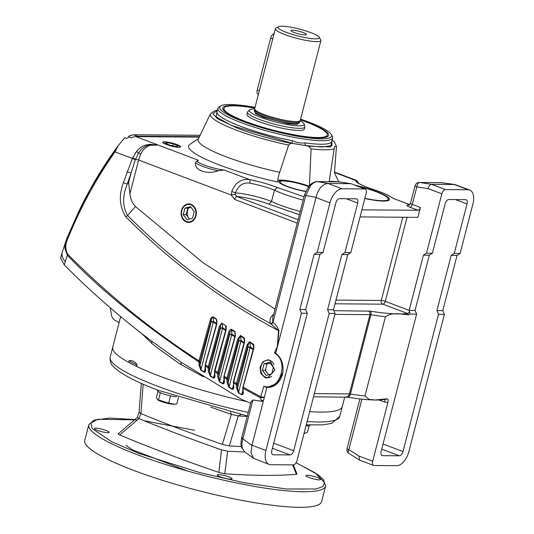 <?xml version="1.0" encoding="UTF-8"?>
<svg xmlns="http://www.w3.org/2000/svg" width="534" height="534" viewBox="0 0 534 534"><rect width="100%" height="100%" fill="white"/><g stroke="black" fill="none" stroke-linecap="round" stroke-linejoin="round"><path stroke-width="0.8" d="M299.38 122.66L297.024 124.349L288.567 123.828L263.382 117.326L255.653 113.662L254.531 110.938M319.172 37.22L320.754 39.83A23.523 3.885 -165.5 0 1 320.914 40.544A23.523 3.885 -165.5 0 1 316.622 41.639A23.523 3.885 -165.5 0 1 284.789 34.543A23.523 3.885 -165.5 0 1 275.364 28.763A23.523 3.885 -165.5 0 1 275.844 28.215L278.501 26.7A21.3 3.518 -165.5 0 1 310.775 32.621A21.3 3.518 -165.5 0 1 319.172 37.22A21.3 3.518 -165.5 0 1 309.219 38.294A21.3 3.518 -165.5 0 1 286.598 32.434A21.3 3.518 -165.5 0 1 278.501 26.7M275.364 28.763L254.685 108.716A23.523 3.885 14.5 0 0 254.665 108.889A23.523 3.885 14.5 0 0 264.11 114.503A23.523 3.885 14.5 0 0 295.943 121.592A23.523 3.885 14.5 0 0 300.168 120.664A23.523 3.885 14.5 0 0 300.235 120.497L320.914 40.544M254.665 108.889L254.678 110.011A23.229 3.831 14.5 0 0 264.01 115.551A23.229 3.831 14.5 0 0 295.435 122.553A23.229 3.831 14.5 0 0 299.614 121.632L300.168 120.664M304.927 34.884A7.943 1.308 -165.5 0 1 296.163 33.175A7.943 1.308 -165.5 0 1 291.003 30.538A7.943 1.308 -165.5 0 1 292.452 30.171A7.943 1.308 -165.5 0 1 301.209 31.886A7.943 1.308 -165.5 0 1 306.376 34.516A7.943 1.308 -165.5 0 1 304.927 34.884M300.115 120.764A28.355 4.679 -165.5 0 1 304.166 124.062L304.861 126.478A29.637 4.893 -165.5 0 1 304.874 126.972A29.637 4.893 -165.5 0 1 299.461 128.354A29.637 4.893 -165.5 0 1 259.364 119.422A29.637 4.893 -165.5 0 1 247.489 112.133A29.637 4.893 -165.5 0 1 247.743 111.706L249.518 109.924A28.355 4.679 -165.5 0 1 254.665 109.009M304.166 124.062A28.355 4.679 -165.5 0 1 289.895 124.976A28.355 4.679 -165.5 0 1 260.639 117.306A28.355 4.679 -165.5 0 1 249.518 109.924M356.619 185.785A31.119 5.133 -165.5 0 1 375.769 191.593A31.119 5.133 -165.5 0 1 388.245 199.249A31.119 5.133 -165.5 0 1 364.849 198.314M305.735 191.279A18.523 3.057 -165.5 0 1 287.459 186.399A18.523 3.057 -165.5 0 1 280.036 181.847A18.523 3.057 -165.5 0 1 290.142 181.68A18.523 3.057 -165.5 0 1 308.485 186.566A18.523 3.057 -165.5 0 1 308.505 186.573M135.416 136.644A11.855 6.435 -69.3 0 1 137.398 136.21L199.442 136.697M129.588 135.723L127.76 137.712L129.562 135.763L133.66 134.795A0.741 0.607 -89.6 0 0 133.48 134.762L133.48 134.762A0.741 0.607 -89.6 0 0 133.266 134.808M129.562 135.763L130.049 135.656L129.562 135.763M128.594 137.205L130.049 135.656M166.775 144.52A8.744 1.442 -165.5 0 1 163.451 142.171A8.744 1.442 -165.5 0 1 176.701 144.601A8.744 1.442 -165.5 0 1 180.145 146.483A8.744 1.442 -165.5 0 1 176.06 146.923A8.744 1.442 -165.5 0 1 166.775 144.52M173.27 143.806L166.915 142.551L165.386 143.299L170.213 145.308L176.56 146.57L178.089 145.822L173.27 143.806L172.749 145.815M166.915 142.551L166.588 143.8M186.566 221.51A8.744 7.202 90.4 0 1 181.86 210.563A8.744 7.202 90.4 0 1 190.885 204.809A8.744 7.202 90.4 0 1 195.598 215.756A8.744 7.202 90.4 0 1 186.566 221.51M189.463 219.033L186.172 214.688L187.861 208.153L190.938 207.312M184.918 208.133L183.229 214.668L187.04 219.694L192.54 218.186L194.229 211.651L190.418 206.625L184.918 208.133L187.861 208.153M183.229 214.668L186.172 214.688M271.646 376.323A8.744 7.202 90.4 0 1 265.705 377.238A8.744 7.202 90.4 0 1 260.999 366.297A8.744 7.202 90.4 0 1 270.024 360.543A8.744 7.202 90.4 0 1 274.069 364.435M268.595 374.761L265.305 370.422L267 363.888L270.077 363.047M264.056 363.861L262.361 370.402L266.172 375.429L271.673 373.92L273.368 367.385L269.557 362.359L264.056 363.861L267 363.888M262.361 370.402L265.305 370.422M258.376 94.431L258.249 94.385A4.706 2.557 -69.3 0 1 257.241 89.966L270.658 38.101A4.706 2.557 -69.3 0 1 274.096 33.675M247.489 112.133L246.942 114.256A29.637 4.893 14.5 0 0 258.816 121.545A29.637 4.893 14.5 0 0 288.16 129.362A29.637 4.893 14.5 0 0 304.327 129.095L304.874 126.972M300.388 119.916A53.347 8.804 -165.5 0 1 305.909 121.912A53.347 8.804 -165.5 0 1 327.282 135.035A53.347 8.804 -165.5 0 1 298.179 135.516A53.347 8.804 -165.5 0 1 245.36 121.438A53.347 8.804 -165.5 0 1 223.986 108.315A53.347 8.804 -165.5 0 1 254.838 108.135M288.667 145.074A65.128 10.747 -165.5 0 1 236.402 130.176A65.128 10.747 -165.5 0 1 210.423 113.829L198.248 139.18A70.575 11.648 14.5 0 0 226.396 156.896A70.575 11.648 14.5 0 0 279.676 172.322L288.667 145.074L290.783 143.312A21.487 3.544 -165.5 0 1 292.472 143.386L231.676 125.577L216.07 116.853L217.091 111.292M331.868 140.976L332.014 145.608L322.109 147.017L305.815 145.622A21.487 3.544 -165.5 0 1 308.425 146.269L311.088 148.832L309.433 185.492M305.208 142.892A2.223 1.255 -82.1 0 0 305.815 145.622L292.472 143.386A2.223 0.774 100.9 0 1 292.345 140.736C296.497 142.625 300.782 143.346 305.208 142.892A59.274 9.786 14.5 0 0 320.914 144.233A59.274 9.786 14.5 0 0 331.741 141.47L331.707 141.577M198.541 138.573L189.89 144.36A78.164 12.903 14.5 0 0 219.935 165.193A78.164 12.903 14.5 0 0 277.46 181.954L278.468 176.08L279.676 172.322M300.589 119.129A57.792 9.539 -165.5 0 1 308.432 121.932A57.792 9.539 -165.5 0 1 331.2 134.394L332.255 136.137A59.274 9.786 -165.5 0 1 332.655 137.932A59.274 9.786 -165.5 0 1 300.315 138.466A59.274 9.786 -165.5 0 1 241.628 122.827A59.274 9.786 -165.5 0 1 217.879 108.248A59.274 9.786 -165.5 0 1 219.1 106.873L220.869 105.865A57.792 9.539 -165.5 0 1 255.038 107.347M331.2 134.394A57.792 9.539 -165.5 0 1 304.2 137.318A57.792 9.539 -165.5 0 1 242.837 121.418A57.792 9.539 -165.5 0 1 220.869 105.865M300.448 119.689A54.635 9.018 -165.5 0 1 328.063 136.13A54.635 9.018 -165.5 0 1 318.544 137.899A54.635 9.018 -165.5 0 1 260.712 126.858A54.635 9.018 -165.5 0 1 222.771 108.903A54.635 9.018 -165.5 0 1 232.717 105.452A54.635 9.018 -165.5 0 1 254.898 107.908M329.191 181.393A34.083 5.627 -165.5 0 1 338.129 181.82M277.6 180.605A21.487 3.544 -165.5 0 1 308.886 186.106M329.144 181.747L334.564 146.376L336.46 146.536L334.451 173.023L338.83 181.9M306.029 425.758A11.408 1.882 14.5 0 0 307.758 425.858A11.408 1.882 14.5 0 0 309.84 425.324L309.92 425.011M157.563 390.034L157.423 390.581A11.408 1.882 14.5 0 0 161.996 393.384A11.408 1.882 14.5 0 0 176.547 396.789M305.241 433.234A9.465 1.562 -165.5 0 1 305.134 433.254A9.465 1.562 -165.5 0 1 304.08 433.308M309.106 425.758L307.484 432.046L305.328 433.221L304.146 433.041M178.463 397.429L176.787 403.898L174.812 404.218A9.465 1.562 -165.5 0 1 173.83 404.278A9.465 1.562 -165.5 0 1 165.019 402.716A9.465 1.562 -165.5 0 1 157.704 399.792A9.465 1.562 -165.5 0 1 157.583 399.699M176.006 404.038L174.211 404.218L168.677 403.11L157.503 399.646L156.382 397.556L157.971 391.409M170.553 395.868L168.677 403.11M158.478 399.939L160.347 392.71M199.235 137.125L135.89 136.631A21.68 11.768 110.7 0 0 131.324 137.865L128.994 136.984A21.68 11.768 110.7 0 0 126.705 138.466L124.809 137.752L118.388 145.382L114.977 151.876L132.345 158.438L136.55 151.482C140.015 147.05 144.454 144.667 149.874 144.334L158.144 145.048L150.434 145.301C146.109 146.543 142.905 149.467 140.836 154.079A17.782 9.652 110.7 0 0 138.646 160.046L231.275 195.07L231.756 191.452C235.447 182.501 241.381 178.556 249.565 179.611C259.704 181.633 268.949 184.263 277.293 187.501L304.02 196.792M118.388 145.382L118.127 145.715C102.722 166.721 89.458 188.936 78.351 212.358L67.231 237.436A2.223 0.434 22.9 0 0 68.045 238.177C80.354 207.686 96 178.923 114.977 151.876M176.988 144.601A9.252 1.529 -165.5 0 1 180.692 146.883A9.252 1.529 -165.5 0 1 175.626 146.957A9.252 1.529 -165.5 0 1 166.488 144.52A9.252 1.529 -165.5 0 1 162.777 142.251A9.252 1.529 -165.5 0 1 167.809 142.157A9.252 1.529 -165.5 0 1 176.988 144.601M186.439 221.997A9.252 7.616 -89.6 0 0 188.989 222.404A9.252 7.616 -89.6 0 0 196.278 214.381A9.252 7.616 -89.6 0 0 191.012 204.322A9.252 7.616 -89.6 0 0 189.129 203.921A9.252 7.616 -89.6 0 0 181.233 211.544A9.252 7.616 -89.6 0 0 186.439 221.997M298.092 219.708L237.016 196.619A2.964 1.609 -69.3 0 0 234.6 199.436L231.275 195.07A2.964 0.387 -10.5 0 1 235.18 194.429L235.387 192.901C238.391 185.411 243.17 182.161 249.725 183.142A2.964 1.021 -79 0 0 249.565 179.611L224.167 170.006L218.179 170.787C206.585 174.958 193.829 170.206 195.544 162.229L198.354 160.247C191.88 161.228 212.131 168.884 224.167 170.006M136.677 366.424A118.555 19.564 14.5 0 0 160.253 376.357A118.555 19.564 14.5 0 0 246.314 401.521A118.555 19.564 14.5 0 1 160.253 376.357A118.555 19.564 14.5 0 1 112.747 347.2A118.555 19.564 14.5 0 0 128.614 362.312L128.981 360.897C130.99 359.402 135.756 361.832 137.038 365.009L136.677 366.424L128.614 362.312M203.387 376.784L181.2 364.655C178.029 362.88 168.817 356.011 166.047 353.949C163.084 351.793 154.052 345.545 151.676 343.249L141.71 333.543M355.05 185.198A32.4 5.347 -165.5 0 1 376.503 191.599A32.4 5.347 -165.5 0 1 389.206 200.03A32.4 5.347 -165.5 0 1 364.795 198.528M305.635 191.499A19.805 3.271 -165.5 0 1 286.731 186.393A19.805 3.271 -165.5 0 1 278.808 181.854A19.805 3.271 -165.5 0 1 288.487 181.166A19.805 3.271 -165.5 0 1 308.672 186.366M265.018 377.591L267.534 377.992L274.863 370.095L269.817 360.203L267.961 359.803L262.848 361.772L260.018 367.299L260.886 373.626L265.018 377.591M307.123 421.533A118.555 19.564 14.5 0 0 339.737 416.467L342.301 406.568A118.555 19.564 14.5 0 1 309.687 411.627A118.555 19.564 14.5 0 0 342.301 406.568L344.764 397.022M137.038 365.009L128.981 360.897M216.517 319.052A0.741 0.374 123.1 0 0 216.417 319.405L216.263 319.305A0.741 0.374 -56.9 0 1 216.363 318.952L216.958 323.664L205.123 365.777A0.741 0.394 176.5 0 0 205.356 366.044L205.53 364.989L208.273 366.704L208.1 367.759L205.356 366.044L205.557 369.328C205.81 371.217 205.343 372.185 204.148 372.238L200.857 370.122L198.982 365.089L198.962 360.817L199.963 361.057L199.876 361.778L198.788 361.872C144.347 325.573 100.532 290.015 67.357 255.212L64.28 264.957C91.661 292.505 120.53 317.71 150.888 340.558L181.119 362.199L241.368 399.232L250.7 403.263M204.148 372.238A0.741 0.374 -57.4 0 1 204.235 371.924L205.203 370.836M235.107 331.661L231.516 329.278L231.562 329.805L234.827 332.001L235.107 331.661L235.354 336.12L223.846 377.178A0.741 0.4 176.4 0 0 224.086 377.451L226.85 379.073L227.017 378.019L224.247 376.397L224.3 380.882C224.554 382.765 224.08 383.746 222.878 383.833L219.561 381.837A0.741 0.38 -58.8 0 1 219.641 381.516L218.539 373.399L217.451 373.493L214.701 371.824L226.156 329.892L226.282 326.107L221.73 323.023L219.401 326.428L208.273 366.704L209.268 366.945L220.395 326.674C220.655 324.745 221.31 323.684 222.358 323.484L222.271 323.364M231.516 329.278C229.987 329.531 229.019 330.659 228.599 332.655L217.625 372.438L214.568 370.596L214.668 374.921A0.741 0.394 -3.5 0 0 214.902 375.188C215.162 377.071 214.688 378.045 213.493 378.119L210.189 376.063L208.3 371.07L208.1 367.759A0.741 0.394 176.5 0 0 209.188 367.666L209.268 366.945M217.625 372.438L218.62 372.679L229.593 332.902L231.436 329.638M218.539 373.399L218.62 372.679M242.977 386.956L243.217 391.769C243.471 393.645 242.997 394.639 241.789 394.76L238.438 392.884A0.741 0.38 -60.5 0 1 238.511 392.557L237.597 387.904L248.13 347.16L250.132 347.607L250.319 346.96L248.13 347.16L247.99 345.364L249.545 341.66L246.995 345.118L247.99 345.364L237.37 384.387L236.295 384.487L236.455 383.432L237.456 383.672M233.512 381.65L233.512 382.911L233.425 382.371L233.512 382.911L236.295 384.487L236.515 388.004A0.741 0.4 -3.6 0 0 237.597 387.904L237.37 384.387M241.789 394.76L238.511 392.557L250.132 347.607L253.403 349.803M242.85 393.271L241.855 394.439L242.897 390.421M243.217 391.769L243.124 391.228L243.217 391.769M242.99 388.211L242.897 387.671L242.99 388.211L260.238 397.683L260.465 396.669L243.144 387.157L253.75 348.589L253.75 344.483L249.545 341.66M127.165 171.721L131.044 173.036L135.349 159.759L132.345 158.438L123.374 182.795C118.615 195.551 119.483 206.965 125.977 217.038C172.168 263.182 223.018 301.049 278.521 330.639L278.935 330.666L277.633 345.932L274.423 353.021C289.608 361.204 279.843 391.856 263.829 386.202L260.746 396.769L264.343 397.336L260.766 397.783L260.465 396.669M260.766 397.783L260.238 397.683L261.46 400.48L263.269 401.481L251.901 445.423L250.973 453.052L253.73 458.412L269.096 464.42A14.818 8.043 110.7 0 0 270.678 464.707L293.386 464.88A4.446 2.416 -69.3 0 0 297.004 460.655L335.065 313.498L329.178 313.451L293.68 450.709A4.446 2.416 -69.3 0 1 290.062 454.935L273.241 454.801A4.446 2.416 -69.3 0 1 272.767 454.714A4.446 2.416 -69.3 0 1 271.819 450.536L307.31 313.278L301.43 313.231L265.932 450.489A14.818 8.043 110.7 0 0 269.096 464.42M339.49 181.92A4.446 2.503 98.8 0 0 339.284 181.874A4.446 2.503 98.8 0 0 339.077 181.854A4.446 3.658 -89.6 0 0 338.636 181.82L317.216 181.653A4.446 3.658 90.4 0 1 317.657 181.687L339.077 181.854L350.778 183.669L327.936 183.489C322.216 184.217 318.251 188.842 316.055 197.36L277.259 347.387L278.521 330.639L270.912 323.804A2.964 1.902 140.4 0 0 272.774 322.035L272.981 322.362A2.964 1.796 -46.7 0 1 271.359 324.151M267.12 363.854A8.811 7.256 -89.6 0 0 266.9 364.255M265.792 368.553A8.811 7.256 -89.6 0 0 266.072 371.437M188.682 207.926A8.944 7.363 -89.6 0 0 187.955 217.044M361.872 209.835L418.015 210.276L409.865 207.192C406.621 205.864 406.08 205.143 408.25 205.023L409.077 205.029M409.732 204.589L392.657 198.194C388.639 195.157 380.862 191.833 369.348 188.222C360.577 184.984 356.004 182.388 355.624 180.439L356.044 180.225L334.531 172.095M409.865 207.192A2.964 1.609 110.7 0 0 412.281 204.375L420.432 207.459A2.964 1.609 -69.3 0 1 418.015 210.276M420.432 207.459L417.868 217.365L360.043 216.911M135.349 159.759L138.553 153.031A2.964 0.4 -154.2 0 0 140.836 154.079M277.293 187.501L274.469 190.157L271.539 201.478A27.221 4.492 14.5 0 0 270.424 201.044A27.221 4.492 14.5 0 0 235.387 192.901L231.756 191.452M274.977 309.093L202.827 262.568L135.449 206.531C132.272 203.174 130.429 198.922 129.929 193.762L128.581 182.568L131.044 173.036L127.272 184.05L123.374 182.795M246.995 345.118L236.455 383.432L233.678 381.85L244.552 342.347L244.445 338.069L240.52 335.445L237.797 338.883L227.017 378.019L228.018 378.252L238.791 339.137L240.474 335.839L241.108 340.572L244.372 342.768M216.363 318.952L213.26 316.916C211.671 316.989 210.65 318.084 210.202 320.206L211.197 320.453C211.457 318.531 212.111 317.47 213.159 317.269L216.263 319.305M210.202 320.206L198.962 360.817C152.15 330.726 108.429 295.222 67.798 254.317C65.041 249.251 65.128 243.871 68.045 238.177M407.028 217.278L385.288 301.356L409.151 310.374L423.422 255.192L426.479 253.243L441.852 193.809A4.446 2.416 -69.3 0 1 445.469 189.583L431.505 184.303L419.804 182.488L441.224 182.655A4.446 3.658 -89.6 0 0 440.784 182.621L419.364 182.454A4.446 3.658 90.4 0 1 419.804 182.488A4.446 2.503 98.8 0 0 416.807 186.88L412.281 204.375A4.446 0.734 14.5 0 1 410.499 203.28L415.025 185.785C415.699 183.689 417.147 182.581 419.364 182.454M365.216 189.043L350.978 183.689L364.742 188.956A4.446 2.416 110.7 0 1 365.216 189.043A4.446 2.416 110.7 0 1 366.17 193.215L350.798 252.649L347.741 254.598L333.47 309.787L335.065 313.498M278.935 330.666C277.627 327.108 275.637 324.338 272.981 322.362L305.775 195.557A4.446 0.734 -165.5 0 1 304.56 194.696L272.64 318.117L272.774 322.035M273.288 315.607A2.964 1.475 42.5 0 1 272.44 315.354L273.715 313.965M136.55 151.482A2.964 0.607 -140.2 0 1 138.553 153.031C141.303 148.465 145.135 145.749 150.047 144.874L158.144 145.048L198.354 160.247M300.235 211.417A40.384 6.662 14.5 0 1 271.539 201.478L268.736 204.142C260.585 200.777 243.884 196.819 237.016 196.619L235.18 194.429M261.46 400.48L263.549 400.393L266.913 387.397M263.829 386.202L266.005 387.324L267.434 387.41L277.279 383.252L282.813 372.518C283.808 364.255 281.458 357.827 275.751 353.228L274.423 353.021M266.092 387.33L267.434 387.41M213.26 316.916A0.741 0.374 123.4 0 0 213.159 317.269L213.48 321.415L216.744 323.611L216.417 319.405L216.951 320.974L216.791 323.477M249.532 342.094L253.243 344.777L253.75 344.483M334.498 172.449L355.624 180.439A2.964 2.917 -1.4 0 1 357.753 182.515M426.479 253.243L432.366 253.283L445.176 203.761A4.446 2.416 -69.3 0 1 448.794 199.536L465.615 199.663A4.446 2.416 -69.3 0 1 466.089 199.749A4.446 2.416 -69.3 0 1 467.036 203.928L454.227 253.456L451.17 255.406L436.899 310.594L438.494 314.306L402.996 451.557A4.446 2.416 -69.3 0 1 399.379 455.782L382.558 455.656A4.446 2.416 -69.3 0 1 382.084 455.569A4.446 2.416 -69.3 0 1 381.136 451.39L416.633 314.132L410.099 314.079L409.151 310.374L415.031 310.421L429.309 255.239L423.422 255.192M409.531 311.435A2.964 1.609 -69.3 0 1 407.402 313.445L382.871 304.173A2.964 1.609 110.7 0 0 385.288 301.356A2.964 0.487 14.5 0 0 381.276 300.462L402.796 217.245M441.852 193.809L428.188 188.642C428.829 186.012 429.93 184.57 431.505 184.303L454.868 184.51L469.76 190.051A14.818 8.043 110.7 0 0 468.178 189.764L445.469 189.583M454.227 253.456L460.114 253.503L472.924 203.975A14.818 8.043 110.7 0 0 469.76 190.051M432.366 253.283L429.309 255.239M329.178 313.451L327.582 309.74L333.47 309.787M347.741 254.598L341.853 254.551L327.582 309.74M341.853 254.551L344.911 252.602L350.798 252.649M364.742 188.956L342.04 188.776A14.818 8.043 110.7 0 0 329.972 202.86L317.163 252.388L323.05 252.435L335.859 202.907A4.446 2.416 -69.3 0 1 339.477 198.681L356.298 198.815A4.446 2.416 -69.3 0 1 356.772 198.902A4.446 2.416 -69.3 0 1 357.72 203.08L344.911 252.602M316.055 197.36L305.775 195.557L310.514 185.658C312.824 183.022 315.207 181.7 317.657 181.687L327.936 183.489M125.977 217.038A2.964 1.388 -44.6 0 1 127.573 215.529C171.1 259.043 218.88 295.135 270.912 323.804C269.296 321.021 269.803 318.204 272.44 315.354M301.43 313.231L299.834 309.52L314.105 254.338L317.163 252.388M277.259 347.387L275.751 353.228M282.813 372.518A18.523 15.252 90.4 0 1 267.721 387.417A18.523 15.252 90.4 0 1 267.581 387.41M135.449 206.531L127.573 215.529C122.44 206.411 122.339 195.918 127.272 184.05L128.581 182.568M231.562 329.805L231.903 334.191L235.167 336.38L234.827 332.001M242.449 437.8A4.446 0.734 14.5 0 0 241.635 438.007L250.907 402.149L252.909 399.973L263.269 401.481M238.438 392.884L236.515 388.004M233.512 382.911L233.732 386.409C233.992 388.285 233.518 389.273 232.31 389.379L228.979 387.437L227.07 382.524L226.85 379.073A0.741 0.4 176.4 0 0 227.931 378.973L228.018 378.252M219.561 381.837L217.665 376.877L217.451 373.493M214.461 371.557A0.741 0.394 176.5 0 0 214.701 371.824L214.902 375.188M249.985 342.581L250.319 346.96L253.583 349.149M253.51 348.188L253.243 344.777M369.348 188.222L369.568 188.242C359.669 184.49 358.508 183.075 358.554 183.162L357.64 182.388M454.327 184.477L441.224 182.655L454.868 184.51M416.633 314.132L415.031 310.421M410.099 314.079L408.644 314.793L407.402 313.445C399.626 314.579 387.27 313.812 370.329 311.155L333.857 310.681M460.114 253.503L457.057 255.452L442.786 310.641L444.381 314.346L408.884 451.604A14.818 8.043 110.7 0 1 396.815 465.688L374.114 465.514A4.446 2.416 110.7 0 1 373.633 465.428L359.455 460.041L348.996 453.479C347.287 452.265 346.639 450.636 347.06 448.6A4.446 0.734 14.5 0 0 348.836 449.695L359.022 456.083L359.455 460.041M457.057 255.452L451.17 255.406M299.834 309.52L305.715 309.566L307.31 313.278M323.05 252.435L319.986 254.384L305.715 309.566M319.986 254.384L314.105 254.338M234.98 337.027L231.716 334.838A1.482 0.741 124 0 0 231.903 334.191L229.707 334.391L231.716 334.838L219.641 381.516L222.958 383.512A0.741 0.38 120.9 0 0 222.878 383.833M65.235 261.627A14.818 10.727 -161.7 0 1 62.371 251.694L60.662 258.055L64.28 264.957M200.857 370.122A0.741 0.374 -57.1 0 1 200.944 369.808L200.07 365.002A0.741 0.394 176.6 0 1 198.982 365.089M214.822 374.654A0.741 0.394 -3.5 0 0 214.668 374.921L214.548 376.697L213.573 377.798A0.741 0.374 121.8 0 0 213.493 378.119M210.189 376.063A0.741 0.374 -58 0 1 210.276 375.742L209.388 370.976L220.502 328.003L222.578 327.756L225.955 329.992L225.615 325.613M228.599 332.655L229.593 332.902L229.707 334.391L218.746 376.784A0.741 0.394 176.5 0 1 217.665 376.877M233.645 385.868A0.741 0.4 -3.6 0 0 233.492 386.135L233.371 387.911L232.39 389.059A0.741 0.38 120 0 0 232.31 389.379M228.979 387.437A0.741 0.38 -59.7 0 1 229.053 387.117L228.145 382.431L238.918 340.779L241.108 340.572A1.482 0.741 124 0 1 240.927 341.226L244.192 343.415M110.191 307.751L111.553 315.173A7.409 6.101 -89.6 0 0 115.678 320.62L119.109 322.589M408.644 314.793C401.321 314.499 393.458 311.542 385.455 316.722L364.962 395.968L369.254 399.465L374.941 399.999L386.876 398.825C388.058 398.985 388.405 400.166 387.911 402.369L372.685 461.249A4.446 2.416 110.7 0 0 373.633 465.428M444.381 314.346L438.494 314.306M436.899 310.594L442.786 310.641M384.56 399.619A2.964 1.609 -69.3 0 1 384.834 402.155L379.167 400.013M242.509 448.627A4.446 3.111 161.5 0 1 241.622 447.452C240.734 446.037 240.734 442.886 241.635 438.007L241.635 438.007A4.446 0.734 14.5 0 0 242.85 438.868C241.755 442.673 241.642 445.93 242.509 448.627L244.766 451.924L253.73 458.412M199.963 361.057L211.197 320.453L211.29 321.622L213.48 321.415A1.482 0.741 124 0 1 213.293 322.069L211.29 321.622L200.07 365.002L199.876 361.778M67.798 254.317A2.223 1.015 -44.8 0 0 67.357 255.212L64.834 248.116L66.189 240.18L67.251 237.396L89.659 190.331L117.867 146.082M214.601 373.833L213.573 377.798L210.276 375.742L222.504 328.45L225.769 330.646M387.911 402.369L384.834 402.155M313.525 396.775L347.741 397.223C360.864 399.312 371.497 400.24 379.641 399.999L385.394 399.499L386.876 398.825M224.213 380.348A0.741 0.4 -3.6 0 0 224.06 380.615L223.94 382.391L222.958 383.512L223.986 379.534M253.557 344.851L253.583 348.395M222.358 323.484L222.691 327.803A1.482 0.741 124 0 1 222.504 328.45L220.502 328.003L220.395 326.674L219.401 326.428M244.312 341.954L244.038 338.389L240.774 336.193M234.967 332.008L235.187 335.926M223.846 377.178L224.06 380.615A0.741 0.4 -3.6 0 0 224.3 380.882M208.3 371.07A0.741 0.394 -3.5 0 0 209.388 370.976L209.188 367.666M225.735 325.74L226.156 327.229M227.07 382.524A0.741 0.4 -3.6 0 0 228.145 382.431L227.931 378.973M244.038 338.389L244.545 339.684M244.552 342.347L244.252 342.181L233.378 381.676L233.492 386.135A0.741 0.4 -3.6 0 0 233.732 386.409M240.52 335.445L240.474 335.839M244.278 338.423L244.445 338.069M216.958 323.664L216.657 323.497L205.23 364.815M235.354 336.12L235.053 335.946L223.953 376.216M233.425 385.061L232.39 389.059L229.053 387.117L240.927 341.226L238.918 340.779L238.791 339.137L237.797 338.883M67.251 237.396A2.223 0.434 22.9 0 0 67.231 237.436L62.371 251.694M244.545 339.637L244.385 342.154M253.75 348.589L253.45 348.415L242.736 387.931M151.87 341.299L151.676 343.249M181.119 362.199L181.2 364.655M210.656 407.075A449.161 74.133 14.5 0 0 231.376 414.404L238.264 415.939L229.326 445.93L241.361 446.551M241.054 414.611L238.264 415.939A449.161 74.133 14.5 0 0 247.209 416.447M325.647 486.047L321.622 501.613A122.333 20.192 -165.5 0 1 254.885 502.714A122.333 20.192 -165.5 0 1 133.774 470.441A122.333 20.192 -165.5 0 1 84.752 440.35L88.778 424.784A122.333 20.192 14.5 0 0 137.799 454.875A122.333 20.192 14.5 0 0 258.91 487.148A122.333 20.192 14.5 0 0 325.647 486.047L323.437 479.565L317.964 474.686L296.15 462.731M97.468 430.397A7.63 1.262 14.5 0 0 105.024 432.413A7.63 1.262 14.5 0 0 109.19 432.346A7.63 1.262 14.5 0 0 106.132 430.471A7.63 1.262 14.5 0 0 98.576 428.455A7.63 1.262 14.5 0 0 94.411 428.522A7.63 1.262 14.5 0 0 97.468 430.397M220.295 476.842A7.63 1.262 14.5 0 0 227.851 478.851A7.63 1.262 14.5 0 0 232.016 478.784A7.63 1.262 14.5 0 0 228.959 476.909A7.63 1.262 14.5 0 0 221.403 474.893A7.63 1.262 14.5 0 0 217.238 474.966A7.63 1.262 14.5 0 0 220.295 476.842M309.026 477.529A7.63 1.262 14.5 0 0 316.582 479.545A7.63 1.262 14.5 0 0 320.747 479.479A7.63 1.262 14.5 0 0 317.69 477.603A7.63 1.262 14.5 0 0 310.134 475.587A7.63 1.262 14.5 0 0 305.969 475.654A7.63 1.262 14.5 0 0 309.026 477.529M118.755 433.675C117.714 433.802 118.034 434.229 119.709 434.956C149.44 447.425 182.494 459.921 218.853 472.443L224.781 473.765C253.243 475.687 277.119 475.874 296.403 474.325L296.997 473.992L293.36 464.88M126.031 445.396L132.339 449.782L187.674 471.061M218.853 472.443L221.53 449.835C191.646 439.409 164.125 429.002 138.953 418.616L119.709 434.956M229.326 445.93L222.364 444.381C192.928 434.102 165.78 423.836 140.929 413.59L138.953 418.616L137.311 417.521L139.087 412.335L140.929 413.59L143.152 384.173M292.605 464.88L296.403 474.325M244.906 452.024L227.631 451.197L224.781 473.765M227.631 451.197L221.53 449.835M222.364 444.381L231.376 414.404L230.461 412.155M254.678 109.924L254.404 110.979A23.229 3.831 14.5 0 0 263.709 116.692A23.229 3.831 14.5 0 0 295.142 123.694A23.229 3.831 14.5 0 0 299.387 122.613L299.661 121.558M137.398 136.21L133.66 134.795L200.103 135.316M270.658 38.101L272.74 38.889M259.33 90.753L257.241 89.966M290.783 143.312C271.819 139.427 254.257 134.481 238.084 128.474L217.518 118.748L212.832 113.769L217.291 110.525M217.879 108.248L216.964 111.786A59.274 9.786 14.5 0 0 240.714 126.364A59.274 9.786 14.5 0 0 292.345 140.736M332.128 139.981L334.304 141.857L336.467 146.429A65.128 10.747 -165.5 0 1 336.46 146.536M332.068 140.208L330.713 146.903L308.425 146.269M311.088 148.832A65.128 10.747 14.5 0 0 334.297 148.659M249.725 183.142A27.221 4.492 -165.5 0 1 273.355 189.724A27.221 4.492 -165.5 0 1 274.469 190.157A40.384 6.662 -165.5 0 0 303.165 200.096M409.685 204.635L392.657 198.194M135.89 136.631L158.144 145.048M195.544 162.229A18.523 3.057 14.5 0 0 218.179 170.787M408.764 205.149A2.964 2.443 90.4 0 1 408.25 205.023M129.929 193.762L138.646 160.046A2.964 0.487 14.5 0 0 135.536 159.239L132.612 157.837M234.6 199.436L297.211 223.105M428.188 188.642L416.807 186.88A4.446 0.734 -165.5 0 1 415.025 185.785M149.874 144.334A2.964 0.594 -91.1 0 1 150.047 144.874A2.964 1.268 -105.8 0 0 150.434 145.301M268.736 204.142L299.38 214.721M308.846 187.588A4.446 2.069 40.6 0 1 308.966 186.012L308.966 186.012A4.446 2.069 40.6 0 1 310.514 185.658M251.961 445.209L265.932 450.489M329.972 202.86L316.001 197.58M335.018 303.799L382.871 304.173A2.964 2.443 90.4 0 1 381.276 300.462L335.973 300.108M468.178 189.764L454.207 184.477M455.549 199.589L467.036 203.928M402.996 451.557L383.038 444.014M314.339 393.631L349.43 393.905L369.922 314.666L334.831 314.392M290.062 454.935L272.407 448.26M272.353 454.467L273.241 454.801M273.722 443.16L293.68 450.709M357.72 203.08L346.232 198.735M342.04 188.776L328.07 183.496M252.909 399.973L242.85 438.868L251.901 445.423M216.564 324.258L213.293 322.069L200.944 369.808L204.235 371.924L205.256 367.973M381.67 455.322L382.558 455.656M385.455 316.722A86.688 14.311 -165.5 0 1 370.923 314.76A2.964 0.487 -165.5 0 0 369.922 314.666A2.964 2.443 -89.6 0 0 368.326 310.955M347.741 397.223A4.446 2.189 -80.9 0 0 350.431 394.005L370.923 314.76A2.964 1.462 -80.9 0 0 370.329 311.155M399.379 455.782L381.723 449.114M345.905 397.029A4.446 3.658 -89.6 0 0 349.43 393.905A2.964 0.487 14.5 0 1 350.431 394.005A86.688 14.311 14.5 0 0 364.962 395.968M361.912 399.132L348.836 449.695A4.446 2.249 122.1 0 0 348.996 453.479M359.022 456.083L372.685 461.249M241.622 447.452L244.766 451.924M247.329 415.986L158.638 390.441C136.137 381.977 121.225 374.18 113.896 367.065C110.918 364.455 109.684 361.138 110.184 357.106A118.555 19.564 14.5 0 0 157.69 386.262A118.555 19.564 14.5 0 0 248.257 412.408M296.123 462.764L315.127 472.864L324.605 482.643L322.99 486.474L316.008 489.004L286.317 489.01L243.411 482.596L200.117 472.67L139 453.466L111.706 441.745L92.282 428.648L90.847 423.035L97.822 419.263L137.432 419.904M144.24 420.779L194.583 430.277M387.871 200.691L388.245 199.249M279.749 182.962L280.036 181.847M200.123 135.282L133.48 134.762L129.709 135.649M163.451 142.171L162.837 142.518M180.145 146.483L180.512 147.09M223.499 110.198L223.986 108.315M326.795 136.911L327.282 135.035M217.351 110.298L214.461 110.905L210.423 113.829M336.467 146.429L336.393 147.764M332.655 137.932L331.741 141.47M110.184 357.106L120.657 316.615M205.123 371.123L205.123 365.777M242.383 394.326L242.963 391.489L242.743 387.938M408.964 205.156L408.664 205.169C408.697 205.643 409.304 205.016 410.499 203.28M358.267 182.955L357.56 181.44L356.044 180.225M350.978 183.689L338.636 181.82M317.216 181.653C315.527 180.939 309.6 184.464 308.966 186.012L304.56 194.696M369.548 188.235C377.077 190.565 383.245 192.914 388.064 195.27L393.631 198.595M440.784 182.621L441.798 182.695M347.06 448.6L359.909 398.911M226.149 327.188L225.855 329.718L214.568 370.596M339.737 416.467L331.687 423.375L322.903 424.864L306.269 424.83M134.875 419.57L109.857 418.049L93.884 420.178L88.778 424.784M137.365 417.448L118.201 433.828M141.303 383.365L139.08 412.375"/></g></svg>
